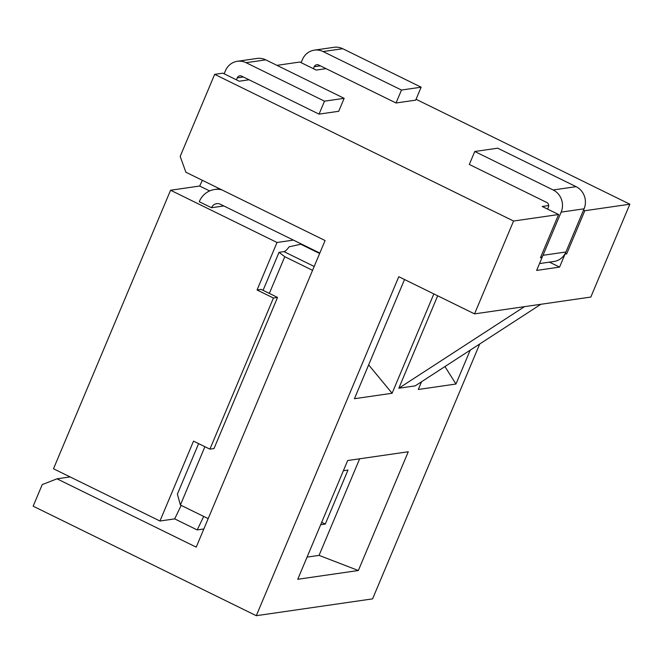 <?xml version="1.0" encoding="UTF-8"?>
<svg xmlns="http://www.w3.org/2000/svg" width="663" height="663" viewBox="0 0 663 663"><rect width="100%" height="100%" fill="white"/><g stroke="black" fill="none" stroke-linecap="round" stroke-linejoin="round"><path stroke-width="0.99" d="M202.406 180.328L199.646 186.03L170.573 190.24L53.496 468.766L159.949 521.01L193.53 441.119L209.906 449.158L273.438 298.019L257.062 289.98L277.026 242.484L170.573 190.24M301.607 244.125L300.778 244.249L319.641 253.506M199.646 186.03L209.632 190.936M263.07 290.328L279.04 252.33L283.955 251.617A11.926 3.481 -63.9 0 0 289.043 246.827L300.778 244.249M293.419 240.105L277.026 242.484M312.563 270.338L284.775 256.705L269.344 293.411L261.156 289.391L257.062 289.98M181.19 505.397L174.684 518.88L159.949 521.01M204.9 446.705L180.394 505.007L177.386 494.15L198.627 443.622M180.394 505.007L208.182 518.64M249.073 79.784L239.244 81.209L222.867 73.17L214.671 74.355L180.187 156.402L185.88 172.223L325.085 240.536L196.207 547.141L57.001 478.819L70.112 476.921M223.821 205.953L211.522 207.726A7.152 6.705 -98.2 0 1 216.635 203.665A7.152 6.705 -98.2 0 1 220.381 204.262L319.823 253.067M211.522 207.726L199.24 201.701A21.456 20.122 81.8 0 1 214.588 189.502A21.456 20.122 81.8 0 1 221.807 189.85M209.906 449.158L214 448.569L277.532 297.43L273.438 298.019M269.344 293.411L277.532 297.43M284.775 256.705L279.04 252.33M174.684 518.88L197.201 529.928L203.715 516.444M203.848 528.966L197.201 529.928M437.679 295.797L398.819 388.236L415.204 385.866L540.867 304.284L474.534 313.881L398.786 276.703L256.291 615.695L33.15 506.184L42.225 484.595L57.001 478.819M256.291 615.695L372.581 598.871L479.73 343.973M540.867 304.284L590.824 297.057L629.85 204.212L584.807 210.726L583.531 210.105M416.049 99.284L629.85 204.212M368.645 364.865L392.098 393.258L354.423 398.712L404.521 279.521M392.098 393.258L433.851 293.916M470.208 350.155L455.97 384.018L418.303 389.471L421.552 381.739M347.669 460.528L408.267 451.76L358.351 570.511L297.745 579.28L347.669 460.528M214.671 74.355L513.56 221.036L474.534 313.881M326.055 68.645L316.226 70.071L299.842 62.032L276.952 65.347M421.138 87.193L415.693 100.146L396.035 102.989L401.48 90.035L421.138 87.193L342.73 48.714A16.691 15.655 -98.2 0 0 333.986 47.305L314.328 50.148A16.691 15.655 81.8 0 1 323.072 51.557L401.48 90.035M301.118 62.662L302.394 59.637A16.691 15.655 81.8 0 1 314.328 50.148M396.035 102.989L318.654 65.015A3.58 3.356 -98.2 0 0 314.221 66.748L313.4 68.687M549.445 262.134L559.572 267.106L536.64 270.421L542.085 257.468L540.444 257.7L558.602 214.522L542.226 206.483L548.691 205.547M558.602 214.522L513.56 221.036M542.085 257.468L540.809 256.838M565.324 253.258L566.658 253.912L564.868 254.078A16.691 15.655 -98.2 0 0 565.929 251.99L584.078 208.804A16.691 15.655 -98.2 0 0 576.097 186.659L497.698 148.18L474.766 151.496L469.321 164.457L546.702 202.43A3.58 3.356 -98.2 0 1 548.409 207.179L547.597 209.118M539.525 263.567L553.986 261.479A16.691 15.655 -98.2 0 0 564.868 254.078M474.766 151.496L553.166 189.974A16.691 15.655 81.8 0 1 561.147 212.127L542.997 255.305A16.691 15.655 81.8 0 1 541.936 257.393M565.017 254.153L559.572 267.106M566.658 253.912L584.807 210.726M455.97 384.018L444.948 366.556M524.483 306.654L398.819 388.236M237.346 61.286A16.691 15.655 81.8 0 1 246.089 62.695L265.747 59.852A16.691 15.655 -98.2 0 0 257.004 58.443L237.346 61.286A16.691 15.655 81.8 0 0 225.412 70.775L224.135 73.792M265.747 59.852L344.155 98.331L338.71 111.285L319.052 114.127L324.497 101.174L246.089 62.695M319.052 114.127L241.672 76.154A3.58 3.356 -98.2 0 0 237.238 77.878L236.426 79.825M324.497 101.174L344.155 98.331M359.669 458.788L319.06 555.379L307.06 557.119M320.677 524.731L325.293 524.06L347.976 470.084L343.368 470.747M319.06 555.379L358.351 570.511M325.293 524.06L321.696 522.303M314.196 266.46L283.955 251.617M323.072 51.557L342.73 48.714M320.37 65.852L314.221 66.748M565.929 251.99L542.997 255.305M576.097 186.659L553.166 189.974M584.078 208.804L561.147 212.127M243.387 76.991L237.238 77.878M214.588 189.502L219.619 188.781"/></g></svg>
